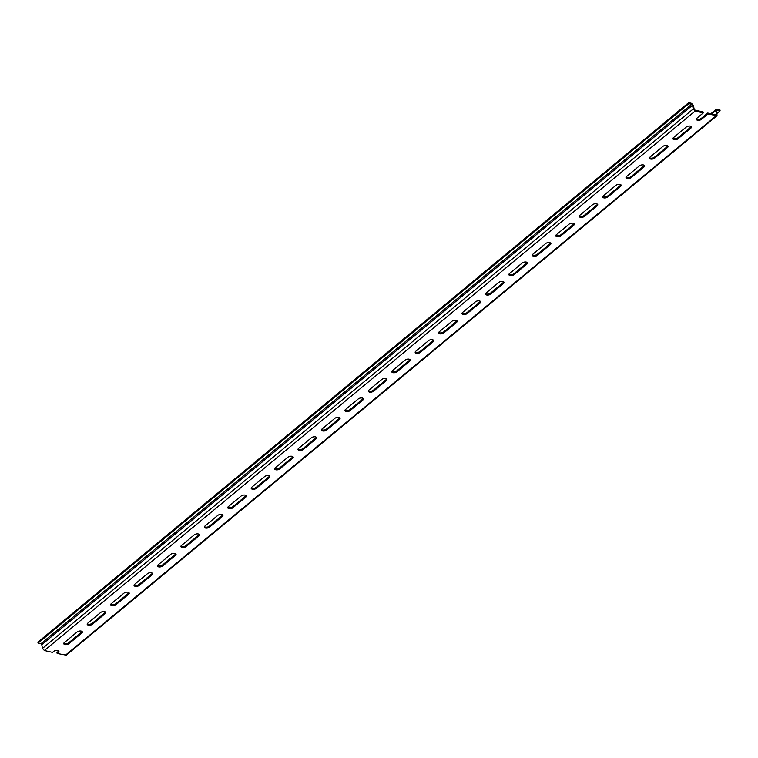 <?xml version="1.0" encoding="UTF-8"?>
<svg xmlns="http://www.w3.org/2000/svg" width="758" height="758" viewBox="0 0 758 758"><rect width="100%" height="100%" fill="white"/><g stroke="black" fill="none" stroke-linecap="round" stroke-linejoin="round"><path stroke-width="1.14" d="M688.671 102.662L688.851 103.619L691.703 104.282L692.556 105.21L693.238 108.944L695.162 111.038L703.282 112.923L703.111 111.966L694.982 110.081L694.129 109.152L693.456 105.419L691.533 103.325L688.671 102.662L37.9 642.13L38.071 643.087L40.932 643.741L41.785 644.679L42.467 648.412L44.381 650.506L52.51 652.382L53.742 651.359A2.909 1.431 -10.3 0 1 56.831 650.392A2.909 1.431 -10.3 0 1 58.925 651.378A2.909 1.431 -10.3 0 1 58.385 652.439L57.153 653.462L56.983 652.505L58.214 651.482L58.385 652.439M703.282 112.923L696.839 118.257A2.909 1.431 -10.3 0 0 696.299 119.319A2.909 1.431 -10.3 0 0 698.393 120.304A2.909 1.431 -10.3 0 0 701.482 119.338L707.925 113.994L707.754 113.037L701.311 118.381A2.909 1.431 -10.3 0 1 696.384 118.807M716.67 110.782L717.239 110.185L716.67 110.782L717.021 115.699L707.925 113.994M715.76 114.884L716.452 114.316L715.874 114.913L716.452 114.316L716.102 109.398L719.929 109.891L720.1 110.848L717.239 110.185L716.651 110.668M715.874 114.913L707.754 113.037M717.021 115.699L66.249 655.168L57.153 653.462M81.817 633.015L68.931 643.694A2.909 1.431 -10.3 0 1 65.842 644.66A2.909 1.431 -10.3 0 1 63.748 643.675A2.909 1.431 -10.3 0 1 64.288 642.623L77.174 631.945A2.909 1.431 -10.3 0 1 80.263 630.978A2.909 1.431 -10.3 0 1 82.357 631.954A2.909 1.431 -10.3 0 1 81.817 633.015L81.646 632.058L68.76 642.737A2.909 1.431 -10.3 0 1 63.833 643.172M82.101 631.509A2.909 1.431 -10.3 0 1 81.646 632.058M678.059 138.752L690.945 128.074A2.909 1.431 -10.3 0 0 691.486 127.022A2.909 1.431 -10.3 0 0 689.392 126.036A2.909 1.431 -10.3 0 0 686.303 127.003L673.417 137.681A2.909 1.431 -10.3 0 0 672.877 138.742A2.909 1.431 -10.3 0 0 674.971 139.718A2.909 1.431 -10.3 0 0 678.059 138.752L677.879 137.795L690.765 127.117L690.945 128.074M691.22 126.567A2.909 1.431 -10.3 0 1 690.765 127.117M677.879 137.795A2.909 1.431 -10.3 0 1 672.962 138.231M654.628 158.176L667.514 147.497A2.909 1.431 -10.3 0 0 668.054 146.436A2.909 1.431 -10.3 0 0 665.96 145.46A2.909 1.431 -10.3 0 0 662.871 146.417L649.985 157.105A2.909 1.431 -10.3 0 0 649.445 158.157A2.909 1.431 -10.3 0 0 651.539 159.142A2.909 1.431 -10.3 0 0 654.628 158.176L654.457 157.219L667.343 146.54L667.514 147.497M667.798 145.991A2.909 1.431 -10.3 0 1 667.343 146.54M654.457 157.219A2.909 1.431 -10.3 0 1 649.53 157.655M631.206 177.599L644.082 166.912A2.909 1.431 -10.3 0 0 644.622 165.86A2.909 1.431 -10.3 0 0 642.528 164.874A2.909 1.431 -10.3 0 0 639.439 165.841L626.563 176.519A2.909 1.431 -10.3 0 0 626.023 177.58A2.909 1.431 -10.3 0 0 628.117 178.566A2.909 1.431 -10.3 0 0 631.206 177.599L631.026 176.642L643.912 165.955L644.082 166.912M644.366 165.415A2.909 1.431 -10.3 0 1 643.912 165.955M631.026 176.642A2.909 1.431 -10.3 0 1 626.099 177.069M607.774 197.014L620.66 186.335A2.909 1.431 -10.3 0 0 621.2 185.284A2.909 1.431 -10.3 0 0 619.106 184.298A2.909 1.431 -10.3 0 0 616.017 185.265L603.131 195.943A2.909 1.431 -10.3 0 0 602.591 197.004A2.909 1.431 -10.3 0 0 604.685 197.98A2.909 1.431 -10.3 0 0 607.774 197.014L607.603 196.057L620.48 185.378L620.66 186.335M620.944 184.829A2.909 1.431 -10.3 0 1 620.48 185.378M607.603 196.057A2.909 1.431 -10.3 0 1 602.676 196.493M584.342 216.437L597.228 205.759A2.909 1.431 -10.3 0 0 597.768 204.698A2.909 1.431 -10.3 0 0 595.674 203.722A2.909 1.431 -10.3 0 0 592.585 204.688L579.699 215.367A2.909 1.431 -10.3 0 0 579.159 216.418A2.909 1.431 -10.3 0 0 581.253 217.404A2.909 1.431 -10.3 0 0 584.342 216.437L584.172 215.48L597.058 204.802L597.228 205.759M597.512 204.253A2.909 1.431 -10.3 0 1 597.058 204.802M584.172 215.48A2.909 1.431 -10.3 0 1 579.245 215.916M560.92 235.861L573.806 225.183A2.909 1.431 -10.3 0 0 574.346 224.122A2.909 1.431 -10.3 0 0 572.252 223.136A2.909 1.431 -10.3 0 0 569.163 224.103L556.277 234.791A2.909 1.431 -10.3 0 0 555.737 235.842A2.909 1.431 -10.3 0 0 557.831 236.828A2.909 1.431 -10.3 0 0 560.92 235.861L560.74 234.904L573.626 224.216L573.806 225.183M574.081 223.676A2.909 1.431 -10.3 0 1 573.626 224.216M560.74 234.904A2.909 1.431 -10.3 0 1 555.822 235.331M537.488 255.285L550.374 244.597A2.909 1.431 -10.3 0 0 550.914 243.545A2.909 1.431 -10.3 0 0 548.82 242.56A2.909 1.431 -10.3 0 0 545.732 243.526L532.846 254.205A2.909 1.431 -10.3 0 0 532.305 255.266A2.909 1.431 -10.3 0 0 534.399 256.242A2.909 1.431 -10.3 0 0 537.488 255.285L537.318 254.318L550.204 243.64L550.374 244.597M550.659 243.091A2.909 1.431 -10.3 0 1 550.204 243.64M537.318 254.318A2.909 1.431 -10.3 0 1 532.391 254.754M514.066 274.699L526.943 264.021A2.909 1.431 -10.3 0 0 527.483 262.96A2.909 1.431 -10.3 0 0 525.389 261.984A2.909 1.431 -10.3 0 0 522.3 262.95L509.414 273.629A2.909 1.431 -10.3 0 0 508.883 274.68A2.909 1.431 -10.3 0 0 510.977 275.666A2.909 1.431 -10.3 0 0 514.066 274.699L513.886 273.742L526.772 263.064L526.943 264.021M527.227 262.514A2.909 1.431 -10.3 0 1 526.772 263.064M513.886 273.742A2.909 1.431 -10.3 0 1 508.959 274.178M490.634 294.123L503.52 283.445A2.909 1.431 -10.3 0 0 504.061 282.383A2.909 1.431 -10.3 0 0 501.967 281.398A2.909 1.431 -10.3 0 0 498.878 282.364L485.992 293.052A2.909 1.431 -10.3 0 0 485.452 294.104A2.909 1.431 -10.3 0 0 487.546 295.089A2.909 1.431 -10.3 0 0 490.634 294.123L490.464 293.166L503.34 282.478L503.52 283.445M503.805 281.938A2.909 1.431 -10.3 0 1 503.34 282.478M490.464 293.166A2.909 1.431 -10.3 0 1 485.537 293.592M467.203 313.547L480.089 302.859A2.909 1.431 -10.3 0 0 480.629 301.807A2.909 1.431 -10.3 0 0 478.535 300.822A2.909 1.431 -10.3 0 0 475.446 301.788L462.56 312.467A2.909 1.431 -10.3 0 0 462.02 313.528A2.909 1.431 -10.3 0 0 464.114 314.504A2.909 1.431 -10.3 0 0 467.203 313.547L467.032 312.59L479.918 301.902L480.089 302.859M480.373 301.352A2.909 1.431 -10.3 0 1 479.918 301.902M467.032 312.59A2.909 1.431 -10.3 0 1 462.105 313.016M443.781 332.961L456.667 322.283A2.909 1.431 -10.3 0 0 457.207 321.221A2.909 1.431 -10.3 0 0 455.113 320.246A2.909 1.431 -10.3 0 0 452.024 321.212L439.138 331.89A2.909 1.431 -10.3 0 0 438.598 332.942A2.909 1.431 -10.3 0 0 440.692 333.927A2.909 1.431 -10.3 0 0 443.781 332.961L443.601 332.004L456.487 321.326L456.667 322.283M456.941 320.776A2.909 1.431 -10.3 0 1 456.487 321.326M443.601 332.004A2.909 1.431 -10.3 0 1 438.683 332.44M420.349 352.385L433.235 341.706A2.909 1.431 -10.3 0 0 433.775 340.645A2.909 1.431 -10.3 0 0 431.681 339.66A2.909 1.431 -10.3 0 0 428.592 340.626L415.706 351.314A2.909 1.431 -10.3 0 0 415.166 352.366A2.909 1.431 -10.3 0 0 417.26 353.351A2.909 1.431 -10.3 0 0 420.349 352.385L420.178 351.428L433.064 340.749L433.235 341.706M433.519 340.2A2.909 1.431 -10.3 0 1 433.064 340.749M420.178 351.428A2.909 1.431 -10.3 0 1 415.251 351.854M396.927 371.808L409.803 361.121A2.909 1.431 -10.3 0 0 410.343 360.069A2.909 1.431 -10.3 0 0 408.249 359.084A2.909 1.431 -10.3 0 0 405.16 360.05L392.274 370.728A2.909 1.431 -10.3 0 0 391.744 371.79A2.909 1.431 -10.3 0 0 393.838 372.765A2.909 1.431 -10.3 0 0 396.927 371.808L396.747 370.851L409.633 360.164L409.803 361.121M410.087 359.624A2.909 1.431 -10.3 0 1 409.633 360.164M396.747 370.851A2.909 1.431 -10.3 0 1 391.82 371.278M373.495 391.223L386.381 380.544A2.909 1.431 -10.3 0 0 386.921 379.483A2.909 1.431 -10.3 0 0 384.827 378.507A2.909 1.431 -10.3 0 0 381.738 379.474L368.852 390.152A2.909 1.431 -10.3 0 0 368.312 391.213A2.909 1.431 -10.3 0 0 370.406 392.189A2.909 1.431 -10.3 0 0 373.495 391.223L373.324 390.266L386.201 379.587L386.381 380.544M386.665 379.038A2.909 1.431 -10.3 0 1 386.201 379.587M373.324 390.266A2.909 1.431 -10.3 0 1 368.397 390.702M350.063 410.647L362.949 399.968A2.909 1.431 -10.3 0 0 363.489 398.907A2.909 1.431 -10.3 0 0 361.395 397.931A2.909 1.431 -10.3 0 0 358.307 398.888L345.421 409.576A2.909 1.431 -10.3 0 0 344.881 410.628A2.909 1.431 -10.3 0 0 346.974 411.613A2.909 1.431 -10.3 0 0 350.063 410.647L349.893 409.69L362.779 399.011L362.949 399.968M363.234 398.462A2.909 1.431 -10.3 0 1 362.779 399.011M349.893 409.69A2.909 1.431 -10.3 0 1 344.966 410.116M326.641 430.07L339.527 419.382A2.909 1.431 -10.3 0 0 340.067 418.331A2.909 1.431 -10.3 0 0 337.973 417.345A2.909 1.431 -10.3 0 0 334.884 418.312L321.998 428.99A2.909 1.431 -10.3 0 0 321.458 430.051A2.909 1.431 -10.3 0 0 323.552 431.037A2.909 1.431 -10.3 0 0 326.641 430.07L326.461 429.113L339.347 418.425L339.527 419.382M339.802 417.885A2.909 1.431 -10.3 0 1 339.347 418.425M326.461 429.113A2.909 1.431 -10.3 0 1 321.544 429.54M303.209 449.485L316.095 438.806A2.909 1.431 -10.3 0 0 316.636 437.754A2.909 1.431 -10.3 0 0 314.542 436.769A2.909 1.431 -10.3 0 0 311.453 437.736L298.567 448.414A2.909 1.431 -10.3 0 0 298.027 449.475A2.909 1.431 -10.3 0 0 300.121 450.451A2.909 1.431 -10.3 0 0 303.209 449.485L303.039 448.528L315.925 437.849L316.095 438.806M316.38 437.3A2.909 1.431 -10.3 0 1 315.925 437.849M303.039 448.528A2.909 1.431 -10.3 0 1 298.112 448.963M279.787 468.908L292.664 458.23A2.909 1.431 -10.3 0 0 293.204 457.169A2.909 1.431 -10.3 0 0 291.11 456.193A2.909 1.431 -10.3 0 0 288.021 457.15L275.135 467.838A2.909 1.431 -10.3 0 0 274.604 468.889A2.909 1.431 -10.3 0 0 276.698 469.875A2.909 1.431 -10.3 0 0 279.787 468.908L279.607 467.951L292.493 457.273L292.664 458.23M292.948 456.723A2.909 1.431 -10.3 0 1 292.493 457.273M279.607 467.951A2.909 1.431 -10.3 0 1 274.68 468.378M256.356 488.332L269.242 477.644A2.909 1.431 -10.3 0 0 269.782 476.593A2.909 1.431 -10.3 0 0 267.688 475.607A2.909 1.431 -10.3 0 0 264.599 476.574L251.713 487.252A2.909 1.431 -10.3 0 0 251.173 488.313A2.909 1.431 -10.3 0 0 253.267 489.298A2.909 1.431 -10.3 0 0 256.356 488.332L256.185 487.375L269.062 476.687L269.242 477.644M269.526 476.147A2.909 1.431 -10.3 0 1 269.062 476.687M256.185 487.375A2.909 1.431 -10.3 0 1 251.258 487.801M232.924 507.746L245.81 497.068A2.909 1.431 -10.3 0 0 246.35 496.016A2.909 1.431 -10.3 0 0 244.256 495.031A2.909 1.431 -10.3 0 0 241.167 495.997L228.281 506.676A2.909 1.431 -10.3 0 0 227.741 507.737A2.909 1.431 -10.3 0 0 229.835 508.713A2.909 1.431 -10.3 0 0 232.924 507.746L232.753 506.789L245.639 496.111L245.81 497.068M246.094 495.561A2.909 1.431 -10.3 0 1 245.639 496.111M232.753 506.789A2.909 1.431 -10.3 0 1 227.826 507.225M209.502 527.17L222.388 516.492A2.909 1.431 -10.3 0 0 222.928 515.431A2.909 1.431 -10.3 0 0 220.834 514.455A2.909 1.431 -10.3 0 0 217.745 515.421L204.859 526.099A2.909 1.431 -10.3 0 0 204.319 527.151A2.909 1.431 -10.3 0 0 206.413 528.136A2.909 1.431 -10.3 0 0 209.502 527.17L209.322 526.213L222.208 515.535L222.388 516.492M222.662 514.985A2.909 1.431 -10.3 0 1 222.208 515.535M209.322 526.213A2.909 1.431 -10.3 0 1 204.404 526.649M186.07 546.594L198.956 535.915A2.909 1.431 -10.3 0 0 199.496 534.854A2.909 1.431 -10.3 0 0 197.402 533.869A2.909 1.431 -10.3 0 0 194.313 534.835L181.427 545.523A2.909 1.431 -10.3 0 0 180.887 546.575A2.909 1.431 -10.3 0 0 182.981 547.56A2.909 1.431 -10.3 0 0 186.07 546.594L185.899 545.637L198.786 534.949L198.956 535.915M199.24 534.409A2.909 1.431 -10.3 0 1 198.786 534.949M185.899 545.637A2.909 1.431 -10.3 0 1 180.972 546.063M162.638 566.018L175.524 555.33A2.909 1.431 -10.3 0 0 176.064 554.278A2.909 1.431 -10.3 0 0 173.97 553.293A2.909 1.431 -10.3 0 0 170.882 554.259L157.996 564.937A2.909 1.431 -10.3 0 0 157.465 565.999A2.909 1.431 -10.3 0 0 159.559 566.975A2.909 1.431 -10.3 0 0 162.638 566.018L162.468 565.051L175.354 554.373L175.524 555.33M175.809 553.823A2.909 1.431 -10.3 0 1 175.354 554.373M162.468 565.051A2.909 1.431 -10.3 0 1 157.541 565.487M139.216 585.432L152.102 574.754A2.909 1.431 -10.3 0 0 152.642 573.692A2.909 1.431 -10.3 0 0 150.548 572.716A2.909 1.431 -10.3 0 0 147.459 573.683L134.573 584.361A2.909 1.431 -10.3 0 0 134.033 585.413A2.909 1.431 -10.3 0 0 136.127 586.398A2.909 1.431 -10.3 0 0 139.216 585.432L139.046 584.475L151.922 573.797L152.102 574.754M152.386 573.247A2.909 1.431 -10.3 0 1 151.922 573.797M139.046 584.475A2.909 1.431 -10.3 0 1 134.119 584.911M115.785 604.856L128.671 594.177A2.909 1.431 -10.3 0 0 129.211 593.116A2.909 1.431 -10.3 0 0 127.117 592.131A2.909 1.431 -10.3 0 0 124.028 593.097L111.142 603.785A2.909 1.431 -10.3 0 0 110.602 604.837A2.909 1.431 -10.3 0 0 112.696 605.822A2.909 1.431 -10.3 0 0 115.785 604.856L115.614 603.899L128.5 593.211L128.671 594.177M128.955 592.671A2.909 1.431 -10.3 0 1 128.5 593.211M115.614 603.899A2.909 1.431 -10.3 0 1 110.687 604.325M100.606 612.521L87.72 623.199A2.909 1.431 -10.3 0 0 87.179 624.26A2.909 1.431 -10.3 0 0 89.273 625.236A2.909 1.431 -10.3 0 0 92.362 624.279L105.248 613.592A2.909 1.431 -10.3 0 0 105.788 612.54A2.909 1.431 -10.3 0 0 103.694 611.554A2.909 1.431 -10.3 0 0 100.606 612.521M92.362 624.279L92.182 623.313A2.909 1.431 -10.3 0 1 87.255 623.749M92.182 623.313L105.068 612.635L105.248 613.592M105.523 612.085A2.909 1.431 -10.3 0 1 105.068 612.635M688.851 103.619L38.071 643.087M720.1 110.848L717.125 113.312M58.669 650.933A2.909 1.431 -10.3 0 1 58.214 651.482M701.482 119.338L701.311 118.381M68.76 642.737L68.931 643.694M693.238 108.944L42.467 648.412M695.162 111.038L44.381 650.506M692.556 105.21L41.785 644.679M691.703 104.282L40.932 643.741M715.779 110.583L711.705 113.946M716.054 115.87L65.273 655.338M716.102 109.398L710.852 113.747"/></g></svg>

